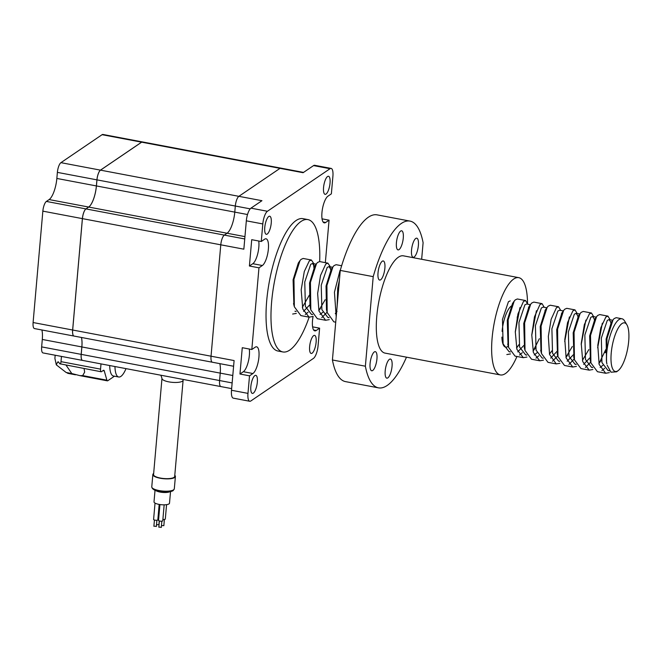 <?xml version="1.0" encoding="UTF-8"?>
<svg xmlns="http://www.w3.org/2000/svg" width="662" height="662" viewBox="0 0 662 662"><rect width="100%" height="100%" fill="white"/><g stroke="black" fill="none" stroke-linecap="round" stroke-linejoin="round"><path stroke-width="0.99" d="M319.663 261.581A67.35 21.333 100.7 0 0 307.904 219.594A67.35 21.333 100.7 0 0 301.011 221.472A67.35 21.333 100.7 0 0 272.761 291.934A67.35 21.333 100.7 0 0 282.864 351.952A67.35 21.333 100.7 0 0 289.757 350.074A67.35 21.333 100.7 0 0 309.146 317.164M307.904 219.594L302.964 218.659A67.35 21.333 100.7 0 0 296.063 220.537A67.35 21.333 100.7 0 0 267.812 290.999A67.35 21.333 100.7 0 0 277.916 351.017L282.864 351.952M326.027 194.074A9.194 2.913 100.7 0 0 329.883 184.45A9.194 2.913 100.7 0 0 328.509 176.266A9.194 2.913 100.7 0 0 327.566 176.522A9.194 2.913 100.7 0 0 323.71 186.138A9.194 2.913 100.7 0 0 325.092 194.33A9.194 2.913 100.7 0 0 326.027 194.074M267.233 234.042A9.194 2.913 100.7 0 0 271.089 224.418A9.194 2.913 100.7 0 0 269.715 216.226A9.194 2.913 100.7 0 0 268.772 216.482A9.194 2.913 100.7 0 0 264.916 226.106A9.194 2.913 100.7 0 0 266.298 234.298A9.194 2.913 100.7 0 0 267.233 234.042M253.314 393.154A9.194 2.913 100.7 0 0 257.17 383.538A9.194 2.913 100.7 0 0 255.789 375.346A9.194 2.913 100.7 0 0 254.853 375.602A9.194 2.913 100.7 0 0 250.997 385.218A9.194 2.913 100.7 0 0 252.371 393.41A9.194 2.913 100.7 0 0 253.314 393.154M312.108 353.185A9.194 2.913 100.7 0 0 315.964 343.57A9.194 2.913 100.7 0 0 314.582 335.377A9.194 2.913 100.7 0 0 313.647 335.634A9.194 2.913 100.7 0 0 309.791 345.25A9.194 2.913 100.7 0 0 311.165 353.442A9.194 2.913 100.7 0 0 312.108 353.185M73.995 336.056A8.134 2.574 -79.3 0 1 72.638 330.015L82.386 218.625A8.134 2.574 -79.3 0 1 85.936 208.911L88.675 207.049A17.675 5.602 100.7 0 0 96.387 185.931L96.925 179.857A8.134 2.574 -79.3 0 1 100.467 170.142L141.627 142.165A8.134 2.574 -79.3 0 1 142.462 141.941L102.916 134.46A8.134 2.574 -79.3 0 0 102.089 134.684L60.929 162.662A8.134 2.574 -79.3 0 0 57.379 172.377L56.849 178.45A17.675 5.602 100.7 0 1 49.137 199.568L46.39 201.43A8.134 2.574 -79.3 0 0 42.848 211.145L33.1 322.535A8.134 2.574 -79.3 0 0 34.457 328.575L73.995 336.056A8.134 2.574 -79.3 0 0 74.012 336.056A8.134 2.574 -79.3 0 1 72.671 330.024L82.419 218.634A8.134 2.574 -79.3 0 1 85.969 208.919L88.708 207.057A17.675 5.602 100.7 0 0 96.42 185.939L96.958 179.865A8.134 2.574 -79.3 0 1 100.5 170.151L141.66 142.173A8.134 2.574 -79.3 0 1 142.495 141.941L280.853 168.123A8.134 2.574 100.7 0 0 280.018 168.347L238.866 196.324A8.134 2.574 100.7 0 0 235.316 206.039L234.787 212.113A17.675 5.602 -79.3 0 1 227.074 233.231L224.327 235.093A8.134 2.574 100.7 0 0 220.777 244.808L211.037 356.197A8.134 2.574 100.7 0 0 212.394 362.238L233.603 366.252M232.801 375.503L220.231 373.12L219.585 380.551A8.134 2.574 100.7 0 0 220.942 386.591L82.576 360.409A8.134 2.574 -79.3 0 1 81.219 354.369L81.865 346.946L220.231 373.12A17.675 5.602 -79.3 0 0 219.825 363.645A17.675 5.602 -79.3 0 1 220.231 373.12L219.577 380.551A8.134 2.574 100.7 0 0 220.934 386.591L231.65 388.619M81.865 346.946A17.675 5.602 100.7 0 0 81.459 337.463M249.516 375.834L252.909 373.525A13.786 4.369 100.7 0 0 258.693 359.102A13.786 4.369 100.7 0 0 256.624 346.814A13.786 4.369 100.7 0 0 255.209 347.194L251.817 349.503L242.267 347.699L239.958 374.022L249.516 375.834L247.977 393.385A10.609 3.36 100.7 0 0 249.748 401.263A10.609 3.36 100.7 0 0 250.84 400.965L313.449 358.407A10.609 3.36 100.7 0 0 318.074 345.738L319.614 328.178L312.596 326.854M313.109 316.345A13.786 4.369 100.7 0 0 314.806 330.876A13.786 4.369 100.7 0 0 316.221 330.487L319.614 328.178M325.34 262.657L329.064 220.173L322.046 218.841M261.267 241.489L251.717 239.685L249.408 266.008L258.966 267.82L262.359 265.512A13.786 4.369 100.7 0 0 268.143 251.088A13.786 4.369 100.7 0 0 266.074 238.8A13.786 4.369 100.7 0 0 264.659 239.181L261.267 241.489L262.806 223.938A10.609 3.36 100.7 0 1 267.431 211.269L330.04 168.711A10.609 3.36 100.7 0 1 331.132 168.413A10.609 3.36 100.7 0 1 332.903 176.291L331.364 193.842L327.971 196.151A13.786 4.369 100.7 0 0 322.187 210.574A13.786 4.369 100.7 0 0 324.256 222.862A13.786 4.369 100.7 0 0 325.671 222.473L329.064 220.173M258.966 267.82L251.817 349.503M303.535 172.41L280.853 168.123A8.134 2.574 100.7 0 0 280.026 168.347L238.866 196.324A8.134 2.574 100.7 0 0 235.316 206.039L234.787 212.113A17.675 5.602 -79.3 0 1 227.074 233.231L224.327 235.101A8.134 2.574 100.7 0 0 220.785 244.808L211.037 356.197A8.134 2.574 100.7 0 0 212.394 362.238L74.028 336.064M33.1 322.535L234.1 360.567L231.501 390.266A10.609 3.36 100.7 0 0 233.272 398.143L249.748 401.263M100.5 170.151L261.937 200.694L250.956 208.149A10.609 3.36 100.7 0 0 246.33 220.818L243.848 249.177L82.419 218.634M249.408 266.008L252.801 263.708A13.786 4.369 100.7 0 0 257.609 254.2A13.786 4.369 100.7 0 0 258.726 241.009M239.958 374.022L243.351 371.713A13.786 4.369 100.7 0 0 248.159 362.213A13.786 4.369 100.7 0 0 249.284 349.023M331.132 168.413L314.657 165.293A10.609 3.36 100.7 0 0 313.565 165.591L303.088 172.708L141.66 142.173M41.888 329.982A17.675 5.602 100.7 0 1 42.294 339.457L41.648 346.888A8.134 2.574 -79.3 0 0 43.005 352.929L82.543 360.409A8.134 2.574 -79.3 0 1 82.543 360.409A8.134 2.574 -79.3 0 1 81.186 354.369L81.84 346.938A17.675 5.602 100.7 0 0 81.426 337.463M622.023 323.553A24.751 7.836 100.7 0 0 611.225 353.111A24.751 7.836 100.7 0 0 617.886 370.803A24.751 7.836 100.7 0 0 618.192 370.588A24.751 7.836 100.7 0 0 627.659 348.634A24.751 7.836 100.7 0 0 626.864 324.744A24.751 7.836 100.7 0 0 622.023 323.553M606.905 363.968L606.433 361.129A28.284 8.962 -79.3 0 1 619.02 319.547A28.284 8.962 -79.3 0 1 621.916 318.761A28.284 8.962 -79.3 0 1 624.556 320.913L626.864 324.744M607.186 365.25L610.968 372.193L616.57 371.812L618.192 370.588M606.433 361.129L607.004 338.514L613.045 319.845L614.079 318.612L616.198 317.677L621.916 318.761M609.354 372.623L605.672 373.26L599.143 364.439L597.786 345.299L600.815 327.756L605.838 317.057L607.956 316.122L610.132 319.771M605.672 373.26L597.438 371.705L590.909 362.917L590.529 335.394L596.57 316.726L597.604 315.501L599.714 314.566L607.956 316.122M592.879 369.504L589.205 370.149L582.734 361.601L581.244 343.495L584.356 324.587L589.37 313.937L591.48 313.002L593.657 316.651M589.205 370.149L580.963 368.585L574.434 359.797L574.053 332.274L580.094 313.614L581.128 312.381L583.239 311.446L591.48 313.002M576.403 366.384L572.721 367.029L566.118 357.927L564.81 339.424L567.557 322.634L572.887 310.826L575.005 309.89L577.181 313.54M572.721 367.029L564.487 365.474L557.958 356.686L557.578 329.163L563.619 310.495L564.653 309.262L566.763 308.327L575.005 309.89M559.928 363.272L556.237 363.91L549.551 354.46L548.335 336.428L551.132 319.316L556.411 307.706L558.529 306.771L560.706 310.42M556.237 363.91L548.012 362.354L541.483 353.566L541.102 326.043L547.143 307.375L548.177 306.15L550.296 305.215L558.529 306.771M543.452 360.153L539.778 360.798L533.398 352.581L531.776 334.931L534.491 316.817L539.935 304.586L542.054 303.651L544.23 307.3M539.778 360.798L531.536 359.234L525.007 350.446L524.627 322.924L530.667 304.255L531.702 303.031L533.812 302.095L542.054 303.651M526.977 357.033L523.303 357.679L516.89 349.321L515.301 331.827L517.957 313.929L523.46 301.475L525.578 300.531L527.755 304.189M523.303 357.679L515.061 356.123L508.532 347.335L508.151 319.812L514.192 301.144L515.226 299.911L517.336 298.976L525.578 300.531M510.501 353.922L506.827 354.559M336.205 316.767L334.442 292.256L340.02 270.394M335.733 322.195L333.83 321.831L327.177 312.547L326.912 285.521L332.953 266.852L333.996 265.627L336.106 264.692L341.642 265.735M329.271 319.63L325.588 320.276L318.935 311.008L317.636 293.465L320.54 275.45L325.745 264.064L327.872 263.128L329.891 266.149L330.901 270.725M325.588 320.276L317.355 318.712L310.826 309.924L310.437 282.401L316.477 263.741L317.52 262.508L319.63 261.573L327.872 263.128M312.795 316.519L309.113 317.156L302.757 308.997L301.185 289.857L304.297 271.503L309.278 260.952L311.397 260.017L313.424 263.037L314.003 268.648M309.113 317.156L300.879 315.6L294.35 306.812L293.961 279.29L300.002 260.621L301.036 259.388L303.155 258.453L311.397 260.017M604.646 368.304L601.874 370.629M605.896 349.354L598.978 363.595M602.329 323.197L597.662 347.79M590.703 362.089L585.398 367.509M585.853 320.094L581.195 344.637M574.227 358.97L568.923 364.398M569.378 316.966L564.711 341.559M557.752 355.858L552.447 361.278M538.744 355.833L535.972 358.159M539.348 338.712L533.076 351.125L534.731 348.8L532.993 351.001M536.427 310.726L531.76 335.328M522.268 352.714L519.496 355.047M519.951 307.607L515.284 332.208M327.094 312.216L321.782 317.644M308.087 312.191L305.306 314.524M296.319 313.399L292.637 314.036M606.574 362.743L606.127 339.043L611.357 322.228L612.16 321.277M602.875 365.275L600.128 367.46M590.454 360.939L589.652 335.932L594.881 319.109L595.676 318.157M589.726 357.952L583.652 364.34M573.979 357.819L573.176 332.812L578.406 315.989L579.2 315.046M573.251 354.832L567.185 361.22M557.503 354.708L556.701 329.693L561.93 312.878L562.725 311.926M556.957 351.431L550.701 358.109M541.028 351.588L540.225 326.573L545.455 309.758L546.249 308.806M536.973 352.805L534.226 354.989M524.552 348.469L523.75 323.461L528.979 306.638L529.774 305.695M523.824 345.481L517.75 351.87M508.077 345.357L507.274 320.342L512.504 303.527L513.298 302.575M327.177 312.547L326.482 309.75L326.043 286.058L331.273 269.235L332.067 268.284M322.791 312.282L320.036 314.467M310.701 309.435L310.006 306.63L309.568 282.939L314.798 266.124L315.592 265.172M309.642 304.959L303.56 311.347M293.895 304.834L293.092 279.819L298.322 263.004L299.116 262.053M609.52 370.753L607.981 370.463L601.965 362.619L601.319 338.133L607.286 320.416L609.081 319.572L610.678 321.947L610.985 323.718M605.854 351.332L605.291 352.722M601.386 360.153L598.903 363.463M592.598 367.418L591.505 367.344L585.489 359.499L584.844 335.013L590.81 317.305L592.598 316.453L594.203 318.836L594.509 320.598M588.816 349.602L582.428 360.351M576.122 364.299L575.03 364.224L569.014 356.388L568.368 331.902L574.335 314.185L576.122 313.341L577.727 315.716L578.034 317.479M572.332 346.483L565.952 357.232M559.647 361.187L558.554 361.113L552.538 353.268L551.893 328.782L557.859 311.066L559.647 310.221L563.329 310.917M561.45 313.606L561.558 314.367M551.959 350.802L549.468 354.12M543.245 358.216L542.079 357.993L536.063 350.148L535.417 325.663L541.384 307.954L543.171 307.102L546.853 307.797M544.975 310.495L545.083 311.248M535.484 347.691L534.731 348.8M526.695 354.948L525.603 354.873L519.587 347.037L518.942 322.551L524.908 304.834L526.695 303.982L530.378 304.685M528.499 307.375L528.607 308.128M519.008 344.571L516.526 347.881M510.22 351.828L509.128 351.762L503.112 343.917L502.458 319.432L508.433 301.715L510.22 300.871M337.148 306.018L337.703 288.26L339.407 280.125M336.627 311.934L335.286 313.589M328.981 317.545L327.897 317.47L321.881 309.626L321.227 285.148L327.202 267.431L328.989 266.579L330.586 268.962M325.199 299.729L318.811 310.478M312.505 314.425L311.421 314.351L305.405 306.514L304.752 282.029L310.726 264.312L312.514 263.468L314.111 265.843L314.425 267.605M309.295 295.227L302.335 307.358M296.03 311.314L294.946 311.239L296.113 311.454M66.026 365.118L71.819 373.55L80.003 375.66L82.692 375.611L84.653 372.135L84.066 368.527M61.467 356.421L61.003 361.651C60.772 363.612 60.366 364.315 59.795 363.769L58.397 361.841L57.594 362.081L56.311 364.845L66.126 372.474L68.219 373.26M58.397 361.841L57.594 362.081L58.719 362.296M101.005 363.901L100.55 369.131A3.533 1.117 100.7 0 0 101.137 371.763A3.533 1.117 100.7 0 0 101.501 371.663L103.413 370.356A3.533 1.117 -79.3 0 1 103.777 370.265A3.533 1.117 -79.3 0 1 104.265 370.91L106.913 380.187A3.533 1.117 100.7 0 0 107.401 380.84A3.533 1.117 100.7 0 0 107.765 380.741L114.443 376.198M109.693 365.54A21.217 6.719 100.7 0 0 113.425 375.999L118.705 377.001A21.217 6.719 100.7 0 0 126.003 368.626M101.137 371.763L59.795 363.769M55.169 355.229L54.896 358.374L56.311 364.845M114.965 366.541A21.217 6.719 100.7 0 0 118.705 377.001M161.238 527.308L158.913 527.109M163.787 525.578L161.454 525.628M156.298 526.373L153.973 526.174M158.847 524.643L156.513 524.693M162.885 519.422A2.118 0.604 5 0 0 165.177 519.215A2.118 0.604 5 0 0 165.31 519.033L166.567 504.659M153.741 519.265A2.118 0.604 5 0 0 153.601 519.455A2.118 0.604 5 0 0 155.305 520.208A2.118 0.604 5 0 0 157.697 520.018A2.118 0.604 5 0 0 157.829 519.827L159.178 504.419M158.681 520.2A2.118 0.604 5 0 0 158.541 520.39A2.118 0.604 5 0 0 160.245 521.135A2.118 0.604 5 0 0 162.629 520.944A2.118 0.604 5 0 0 162.769 520.762L164.159 504.833M153.65 473.471A11.312 3.236 5 0 0 153.576 473.52A11.312 3.236 5 0 0 152.848 474.53A11.312 3.236 5 0 0 161.958 478.527A11.312 3.236 5 0 0 174.669 477.517A11.312 3.236 5 0 0 175.397 476.508A11.312 3.236 5 0 0 174.785 475.324M155.024 490.277L154.014 501.846A7.779 2.226 5 0 0 160.27 504.593A7.779 2.226 5 0 0 169.009 503.89A7.779 2.226 5 0 0 169.505 503.203L170.523 491.634M174.007 477.385A10.609 3.029 5 0 0 174.685 476.441L183.109 380.245A10.609 3.029 -175 0 1 182.422 381.188A10.609 3.029 -175 0 1 170.506 382.139A10.609 3.029 -175 0 1 161.975 378.391L153.559 474.596A10.609 3.029 5 0 0 162.091 478.336A10.609 3.029 5 0 0 174.007 477.385M157.945 518.487A2.118 0.604 5 0 0 158.706 518.536M502.086 331.381A21.217 6.719 -79.3 0 1 511.834 305.745M517.254 316.883A21.217 6.719 -79.3 0 1 517.047 321.202A21.217 6.719 -79.3 0 1 515.317 331.422M527.506 303.196A49.501 15.681 100.7 0 0 518.768 277.659A49.501 15.681 100.7 0 0 492.106 338.166A49.501 15.681 100.7 0 0 500.364 374.932A49.501 15.681 100.7 0 0 516.948 356.479M518.768 277.659L403.439 255.838A49.501 15.681 100.7 0 0 376.777 316.345A49.501 15.681 100.7 0 0 385.036 353.111L500.364 374.932M384.879 268.184A9.723 3.078 100.7 0 0 383.257 260.96A9.723 3.078 100.7 0 0 378.019 272.852A9.723 3.078 100.7 0 0 379.64 280.067A9.723 3.078 100.7 0 0 384.879 268.184M403.274 238.014A9.723 3.078 100.7 0 0 401.652 230.79A9.723 3.078 100.7 0 0 396.422 242.673A9.723 3.078 100.7 0 0 398.044 249.897A9.723 3.078 100.7 0 0 403.274 238.014M376.943 358.878A9.723 3.078 100.7 0 0 375.321 351.663A9.723 3.078 100.7 0 0 370.083 363.546A9.723 3.078 100.7 0 0 371.705 370.77A9.723 3.078 100.7 0 0 376.943 358.878M418.392 245.403A9.723 3.078 100.7 0 0 416.77 238.179A9.723 3.078 100.7 0 0 411.532 250.062A9.723 3.078 100.7 0 0 413.154 257.286A9.723 3.078 100.7 0 0 418.392 245.403M392.053 366.276A9.723 3.078 100.7 0 0 390.431 359.052A9.723 3.078 100.7 0 0 385.193 370.935A9.723 3.078 100.7 0 0 386.815 378.159A9.723 3.078 100.7 0 0 392.053 366.276M421.653 259.281L423.101 242.739A84.852 26.877 100.7 0 0 410.01 221.1A84.852 26.877 100.7 0 0 373.211 276.65L365.374 366.21A84.852 26.877 100.7 0 0 378.465 387.849A84.852 26.877 100.7 0 0 406.485 357.166M410.01 221.1L377.059 214.86A84.852 26.877 100.7 0 0 340.26 270.419L332.423 359.979A84.852 26.877 100.7 0 0 345.514 381.618L378.465 387.849M373.211 276.65L340.26 270.419M365.374 366.21L332.423 359.979M508.259 346.193A21.217 6.719 -79.3 0 1 505.627 347.136A21.217 6.719 -79.3 0 1 501.895 337.107M81.219 354.369L232.147 382.926M57.379 172.377L250.203 208.853M56.849 178.45L247.522 214.529M88.708 207.057L244.948 236.615M85.969 208.919L244.741 238.957M247.977 393.385L231.501 390.266M262.806 223.938L246.33 220.818M262.359 265.512L252.801 263.708M325.671 222.473L323.081 221.985M316.221 330.487L313.631 329.999M252.909 373.525L243.351 371.713M330.04 168.711L313.565 165.591M267.431 211.269L250.956 208.149M60.929 162.662L100.467 170.142M102.089 134.684L141.627 142.165M42.848 211.145L82.386 218.625M46.39 201.43L85.936 208.911M49.137 199.568L88.675 207.049M41.648 346.888L81.186 354.369M42.294 339.457L81.84 346.938M104.265 370.91L102.966 370.662M71.819 373.55L66.126 372.474M106.913 380.187L82.692 375.611M100.55 369.131L61.003 361.651M169.695 491.792A7.779 2.226 -175 0 1 162.645 492.412A7.779 2.226 -175 0 1 155.81 490.575M173.593 489.83A11.312 3.236 5 0 0 174.313 488.821L173.13 490.641C169.166 493.149 152.467 492.611 151.772 486.851A11.312 3.236 5 0 0 160.874 490.848A11.312 3.236 5 0 0 173.593 489.83M611.357 322.228L613.045 319.845M590.099 359.623L590.785 362.42M594.881 319.109L596.57 316.726M573.623 356.504L574.31 359.309M578.406 315.989L580.094 313.614M557.147 353.384L557.834 356.189M561.93 312.878L563.619 310.495M540.672 350.272L541.359 353.069M545.455 309.758L547.143 307.375M524.196 347.153L524.883 349.958M528.979 306.638L530.667 304.255M507.721 344.033L508.408 346.838M512.504 303.527L514.184 301.144M331.273 269.235L332.953 266.852M314.798 266.124L316.477 263.741M293.531 303.519L294.226 306.316M298.322 263.004L300.002 260.621M609.081 319.572L612.755 320.267M591.505 367.344L592.672 367.567M592.598 316.453L596.28 317.148M575.03 364.224L576.197 364.448M576.122 313.341L579.804 314.036M558.554 361.113L559.721 361.328M525.603 354.873L526.77 355.097M509.128 351.762L510.294 351.977M327.897 317.47L329.064 317.694M328.989 266.579L332.672 267.274M311.421 314.351L312.588 314.574M312.514 263.468L316.196 264.163M313.416 263.037L314.111 265.843M318.894 310.602L320.549 308.277M335.369 313.722L337.024 311.388M516.6 348.013L518.255 345.68M566.035 357.356L567.682 355.031M107.401 380.84L80.226 375.693M75.476 374.8L67.698 373.327M183.159 379.442L183.109 380.245M161.296 527.432L161.842 521.176M163.845 525.702L164.391 519.438M156.356 526.497L156.902 520.241M158.905 524.767L159.244 520.911M174.313 488.821L175.397 476.508M160.891 375.23L161.975 378.391M151.772 486.851L152.848 474.53M158.541 520.39L159.931 504.543M153.601 519.455L155.032 503.087M153.89 526.282L154.436 520.026M158.83 527.217L159.376 520.961"/></g></svg>
